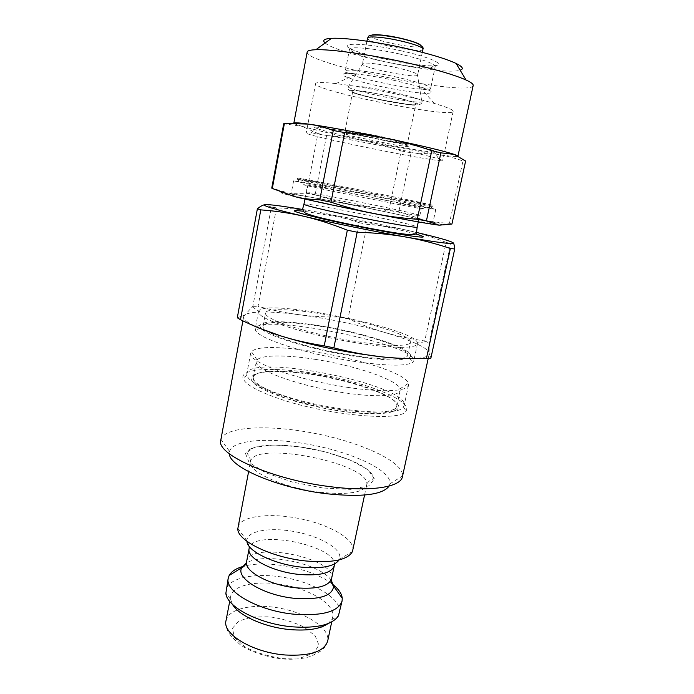<?xml version="1.0" encoding="UTF-8"?>
<svg xmlns="http://www.w3.org/2000/svg" width="694" height="694" viewBox="0 0 694 694"><rect width="100%" height="100%" fill="white"/><g stroke="black" fill="none" stroke-linecap="round" stroke-linejoin="round"><path stroke-width="0.52" stroke-dasharray="3.47 2.6" d="M395.858 93.976C372.661 89.058 352.682 85.605 335.939 83.61C322.814 82.144 316.03 82.152 315.605 83.627C313.072 90.723 452.748 118.891 453.165 111.361C453.338 109.843 447.092 107.206 434.427 103.467C423.921 100.422 411.065 97.264 395.858 93.976M385.179 146.486C411.351 151.951 429.161 156.063 438.625 158.822L442.685 160.479C443.197 163.723 304.51 135.755 306.236 132.97L310.617 133.014L336.191 137.013L385.179 146.486M399.692 54.002C374.378 48.337 349.238 46.082 349.516 49.231C349.403 49.994 350.548 50.974 352.951 52.163C365.807 58.895 416.469 69.105 430.931 67.882C433.611 67.717 435.043 67.266 435.233 66.511C434.271 63.449 422.429 59.276 399.692 54.002M293.84 123.098L293.84 123.116C293.84 123.662 296.529 124.72 301.916 126.282L283.716 123.784L271.753 188.091L289.251 193.288L306.453 193.322L317.93 133.517L301.916 126.282C315.692 130.168 336.564 135.018 364.55 140.847C352.821 138.401 340.164 136.623 326.596 135.512L315.102 194.919L340.312 202.136L351.797 204.661L389.065 209.588L401.158 150.936C388.501 146.634 376.295 143.268 364.55 140.847C392.596 146.625 416.669 151.101 436.769 154.259L411.065 152.784L398.824 211.644L422.88 219.729C430.809 221.603 439.666 222.791 449.46 223.294L462.976 160.939C453.659 157.72 444.932 155.491 436.769 154.259C450.224 156.323 457.277 156.974 457.927 156.202L457.363 155.647M294.759 196.662C278.277 192.585 276.438 191.457 289.251 193.288L351.797 204.661L422.88 219.729C441.783 224.153 447.188 225.966 439.085 225.168M389.065 209.588L398.824 211.644M306.453 193.322L315.102 194.919M449.46 223.294L451.924 224.067M317.93 133.517L326.596 135.512M401.158 150.936L411.065 152.784M462.976 160.939L465.613 161.034M400.802 50.723C430.853 57.264 447.387 65.184 433.967 65.696C418.465 67.066 364.766 56.24 350.999 48.97C336.07 42.169 365.443 42.759 400.802 50.723M325.139 42.959C337.518 54.514 444.247 76.028 460.139 70.172M473.178 85.509C471.452 97.49 304.128 63.753 307.173 52.041M372.236 212.911C329.52 204.504 289.172 195.326 291.003 194.589C290.37 191.917 434.47 220.97 432.848 223.19C433.446 224.214 407.144 219.816 372.236 212.911M375.211 198.267L293.605 180.848C292.738 179.408 437.125 208.521 435.771 209.519L375.211 198.267M375.419 194.45L297.665 178.089C296.668 176.987 434.444 204.765 433.099 205.398L375.419 194.45M332.018 583.854C312.595 568.612 268.005 559.616 244.184 566.148M339.548 612.941C342.246 599.946 317.097 583.94 287.481 578.076C257.908 572.012 228.526 577.018 225.975 590.039M327.976 623.646L331.68 619.69L332.782 616.879C335.237 605.107 312.725 590.577 286.032 585.285C259.365 579.82 232.984 584.495 230.686 596.293L230.608 599.312L232.49 604.396M259.296 328.141C248.374 323.361 243.169 319.518 243.681 316.629L244.869 314.92C247.281 313.211 252.39 312.257 260.215 312.04C270.53 311.806 283.577 312.708 299.357 314.738C328.765 318.676 357.263 324.592 384.858 332.495C397.428 336.174 407.716 339.808 415.715 343.391C424.208 347.243 428.701 350.539 429.213 353.298L429.178 354.035C428.554 356.82 422.559 358.338 411.204 358.581M220.805 440.057L220.961 439.406C225.255 425.995 270.894 424.442 316.585 433.75C362.311 442.876 403.787 461.996 402.546 476.023L402.433 476.683M389.169 486.034L389.985 483.753C391.711 471.026 355.12 453.572 314.235 445.418C273.375 437.09 232.88 438.998 229.541 451.395L229.41 453.815M352.838 550.307C355.137 539.134 329.398 524.551 299.47 518.609C269.584 512.493 240.202 515.954 237.99 527.154M367.395 92.12C358.078 90.801 353.194 90.567 352.743 91.417C351.008 94.549 416.296 107.709 415.906 104.152C417.536 102.469 387.495 94.948 367.395 92.12M375.437 63.839C368.688 62.998 364.524 62.868 362.927 63.44L362.459 63.865C360.698 67.57 417.814 79.09 417.632 74.987L417.363 74.414C415.498 71.898 391.442 65.783 375.437 63.839M453.286 242.883L450.623 243.577L429.013 342.897L429.213 353.298L430.879 358.121M446.129 242.345C431.946 236.94 418.682 232.854 406.337 230.096C393.958 227.294 380.902 225.368 367.169 224.327L348.006 318.693C360.576 324.393 372.86 328.991 384.858 332.495C396.821 336.017 410.111 338.846 424.745 340.971L446.129 242.345L450.623 243.577M302.506 209.441L319.283 212.39C306.375 210.022 292.113 208.504 276.507 207.827L258.047 306.349C272.768 310.313 286.544 313.107 299.357 314.738C312.205 316.403 325.807 317.175 340.147 317.063L359.18 222.696C345.534 218.176 332.235 214.741 319.283 212.39C348.909 217.812 377.926 223.711 406.337 230.096L416.487 232.429M359.18 222.696L367.169 224.327M237.296 317.783L244.869 314.92L252.868 306.306L271.38 207.107L276.507 207.827M271.38 207.107L265.316 204.643M424.745 340.971L429.013 342.897M340.147 317.063L348.006 318.693M252.868 306.306L258.047 306.349M326.666 185.836L297.431 179.304L306.314 180.709C330.518 185.072 400.108 199.1 424.112 204.461L432.839 206.604C436.006 207.818 369.546 194.849 326.666 185.836M341.656 130.715L318.529 127.297C302.931 125.892 335.957 134.384 375.35 142.296C414.734 150.268 448.471 155.239 433.55 150.485C422.134 146.668 373.077 136.076 341.656 130.715M290.621 327.872C268.856 320.975 258.133 315.597 258.446 311.719C260.328 296.772 421.527 329.277 417.467 343.79C415.723 347.868 401.227 348.397 373.988 345.36C347.746 342.168 314.148 335.115 290.621 327.872M287.108 346.011C306.826 352.222 328.652 357.263 352.595 361.132C385.647 365.99 405.634 366.432 412.557 362.468L413.798 360.802C418.222 344.623 257.431 312.205 255.236 328.826L255.739 330.847C258.489 335.02 268.951 340.077 287.108 346.011M323.768 314.235C292.573 308.934 266.218 308.015 265.49 312.985C263.807 318.13 295.817 329.867 335.905 337.926C375.983 346.037 410.041 347.616 410.484 342.22C412.453 335.584 366.016 321.131 323.768 314.235M352.491 356.005C309.403 349.351 263.902 334.872 260.502 327.525C255.062 318.867 295.184 320.385 337.692 329.051C380.243 337.536 417.823 351.685 409.451 357.557C402.772 361.175 383.791 360.654 352.491 356.005M321.331 326.475C363.526 333.215 409.781 348.076 407.673 355.311C407.135 361.158 373.06 360.039 333.077 351.945C293.085 343.912 261.239 331.741 263.009 326.137C263.815 320.732 290.179 321.27 321.331 326.475M311.866 374.101C353.827 380.251 399.354 396.69 396.768 406.181L396.257 407.352C392.396 413.954 359.345 413.954 322.094 406.406C284.835 398.929 254.368 386.116 253.362 378.534L253.353 377.267C254.464 370.206 280.897 369.269 311.866 374.101M314.807 359.292C286.31 354.773 261.499 354.729 257.084 359.952L256.355 361.374C252.746 369.173 298.567 386.22 344.094 392.761C376.174 397.636 399.501 396.231 400.16 390.375L400.039 388.77C397.41 379.679 354.244 365.278 314.807 359.292M277.895 393.619C323.439 410.354 399.041 417.719 403.44 406.979L404.16 405.478C409.529 384.962 249.805 352.76 246.804 373.754L246.891 375.411C248.556 380.642 258.888 386.714 277.895 393.619M347.226 387.304C382.472 392.709 407.881 391.355 408.54 385.17L408.358 383.357C402.858 364.931 263.72 336.876 251.506 351.728L250.638 353.333C250.126 358.243 260.606 364.463 282.085 371.984C301.647 378.482 323.361 383.591 347.226 387.304M275.093 397.289C322.597 414.908 401.653 422.429 406.025 411.004C412.644 401.696 372.878 384.884 328.227 376.001C283.629 366.892 240.454 366.979 242.952 378.117C244.583 383.635 255.297 390.019 275.093 397.289M394.66 80.452C379.974 77.312 367.195 75.152 356.334 73.972L347.095 73.382C343.226 73.59 342.073 74.362 343.634 75.689C348.926 78.726 366.614 83.644 386.358 87.687C401.765 90.697 414.344 92.562 424.103 93.282C429.213 93.43 431.798 92.987 431.868 91.964C430.289 90.619 426.125 88.858 419.358 86.681L394.66 80.452M395.086 76.756C417.753 81.892 429.621 85.752 430.679 88.32C430.766 94.054 342.957 76.349 345.265 71.1C344.883 68.489 369.841 71.204 395.086 76.756M226.01 620.644C228.421 608.222 254.802 603.008 281.356 608.465C307.945 613.73 330.249 628.747 327.663 641.143C326.38 645.446 324.003 648.786 320.541 651.146L311.918 655.925C304.198 658.701 294.49 659.725 282.796 659.014C266.418 657.044 252.434 652.455 240.835 645.246L231.675 636.971L228.526 632.329C226.175 628.244 225.333 624.348 226.01 620.644M282.545 658.424L301.031 657.817L313.957 652.985L318.876 645.099L315.206 635.869L304.085 627.107C293.631 622.015 282.042 618.58 269.307 616.784L251.879 617.009L238.675 621.078L232.369 628.382L234.555 637.656L245.242 647.06C256.19 652.733 268.621 656.515 282.545 658.424M320.134 492.254C348.102 495.082 363.621 492.671 366.692 485.019C372.478 463.835 253.397 439.823 250.525 461.597C247.064 471.321 283.438 488.003 320.134 492.254M322.831 488.003L292.209 482L265.681 472.753L249.103 462.464L245.433 453.399L254.429 447.266L273.505 444.975L298.776 446.702L325.842 452.028L350.218 460.061L367.647 469.508L374.543 478.747L368.714 485.93L350.366 489.357L322.831 488.003M331.368 580.479C320.333 563.164 262.974 551.6 246.092 563.285M246.604 561.567C249.441 540.392 337.154 558.08 331.558 578.701M246.951 541.346L246.908 540.635C246.804 530.546 271.345 526.815 296.763 532.038C322.224 537.078 343.4 550.021 339.392 559.286L339.08 559.919M334.265 565.775C339.722 545.805 251.827 528.082 249.12 548.607M365.877 91.608L354.955 90.376L350.132 90.662L352.153 92.354C360.247 95.625 383.626 100.994 401.722 103.788L412.644 105.098C417.615 105.315 419.133 104.785 417.198 103.51C413.034 101.827 406.103 99.806 396.413 97.446L365.877 91.608M365.261 87.132C356.23 85.865 350.722 85.501 348.744 86.039C339.028 88.962 429.499 107.206 421.674 100.751C419.367 98.028 386.749 90.099 365.261 87.132M371.49 35.194C362.849 38.907 426.94 51.824 420.417 45.058M422.941 49.239C422.941 54.253 365.599 42.69 367.542 38.066M359.371 132.476C350.175 130.914 345.386 130.351 345.022 130.776C343.599 132.32 408.488 145.402 407.777 143.424C409.208 142.652 379.228 135.833 359.371 132.476M357.28 134.931L400.603 143.866C407.04 145.523 410.024 146.529 409.555 146.885L393.359 144.656L352.205 136.171L341.856 132.918L357.28 134.931M329.902 190.737C302.94 184.951 296.746 183.285 311.302 185.749C332.903 189.471 396.205 202.232 417.554 207.176C430.28 210.143 426.654 209.788 406.667 206.118L329.902 190.737M330.856 198.614C366.632 206.439 422.03 216.892 419.636 215.452C421.241 214.108 305.221 190.711 306.175 192.568L330.856 198.614M415.567 233.93C393.038 227.519 326.015 214.012 302.775 211.184M303.937 204.244C303.139 201.546 418.959 224.899 417.181 227.077M340.901 411.152C382.784 417.25 407.014 412.149 395.953 402.121C385.491 392.153 347.078 379.939 311.354 374.508C275.579 368.965 246.717 371.108 251.74 380.607C256.095 389.993 299.088 405.175 340.901 411.152M315.605 83.627L306.236 132.97M453.165 111.361L442.685 160.479M335.939 83.61L356.334 73.972C344.866 72.697 344.979 72.592 345.265 71.1L349.516 49.231M434.427 103.467L419.358 86.681C430.427 89.951 430.358 89.812 430.679 88.32L435.233 66.511M384.172 211.254L386.714 209.406M430.931 67.882L433.967 65.696M352.951 52.163L350.999 48.97M293.605 180.848L291.003 194.589M435.771 209.519L432.848 223.19M300.771 178.922L296.789 181.785M429.907 204.964L432.466 209.137M331.68 619.69L338.412 615.899M230.608 599.312L225.88 593.214M428.233 358.356L429.178 354.035M242.891 320.871L243.681 316.629M389.985 483.753L402.546 476.023M229.541 451.395L220.961 439.406M331.715 621.937L332.782 616.879M229.714 601.368L230.686 596.293M364.567 495.03L366.692 485.019C367.239 481.202 372.808 479.129 372.236 479.433L373.58 478.027C372.938 474.037 368.792 469.829 361.166 465.388C350.14 459.202 330.63 452.531 311.138 448.749C278.363 442.616 250.135 444.533 246.882 452.479L247.984 454.735C249.077 454.96 249.927 457.251 250.525 461.597L248.599 471.651M334.95 563.719L339.392 559.286L352.465 551.513M249.285 546.447L246.908 540.635L237.869 528.412M362.927 63.44L348.744 86.039C347.512 87.218 347.581 88.554 348.935 90.064L355.38 93.317L377.9 99.259L409.625 104.638C415.541 104.968 419.037 104.863 420.113 104.317C421.822 103.449 422.342 102.261 421.674 100.751L417.363 74.414M415.715 343.391L426.047 341.543M260.215 312.04L252.382 306.956M366.926 41.18L362.459 63.865M422.299 52.345L417.632 74.987M352.743 91.417L344.961 131.617C346.297 131.99 340.173 131.834 357.922 134.862L398.347 143.094C407.118 145.072 405.929 144.664 407.161 144.552L415.906 104.152M297.665 178.089L297.431 179.304M433.099 205.398L432.839 206.604M318.529 127.297L310.617 133.014M433.55 150.485L438.625 158.822M418.274 221.898L420.92 210.915C421.752 209.744 420.633 208.495 417.554 207.176L424.112 204.461M304.935 199.048L306.748 187.892C306.436 186.495 307.954 185.775 311.302 185.749L306.314 180.709M258.446 311.719L255.236 328.826M417.467 343.79L413.798 360.802M260.502 327.525L255.739 330.847M409.451 357.557L412.557 362.468M407.673 355.311L410.484 342.22M263.009 326.137L265.49 312.985M396.768 406.181L400.16 390.375M253.353 377.267L256.355 361.374M250.638 353.333L246.804 373.754M408.54 385.17L404.16 405.478M246.891 375.411L242.952 378.117M403.44 406.979L406.025 411.004M396.257 407.352L394.209 410.631L392.266 411.551L378.811 413.641C368.792 413.798 357.08 413.06 343.669 411.455L322.805 407.951L286.396 398.599L259.044 386.74L253.137 380.59L253.362 378.534M400.039 388.77L408.358 383.357M257.084 359.952L251.506 351.728"/><path stroke-width="1.04" d="M457.363 155.647L454.301 154.406L465.613 161.034L451.924 224.067L439.085 225.168L426.411 220.909L440.89 152.845L454.301 154.406C443.848 150.997 422.099 145.809 389.048 138.852C358.208 132.415 325.495 126.447 308.552 124.105C316.23 125.154 324.471 127.28 333.267 130.489L319.787 199.82C310.539 199.542 302.194 198.493 294.759 196.662L272.3 188.49L284.401 123.463L308.552 124.105C298.984 122.786 294.083 122.448 293.84 123.098L307.173 52.041C307.433 50.697 310.322 49.925 315.865 49.725C330.769 49.092 368.766 54.34 404.654 62.269C433.516 68.732 453.98 74.648 466.064 80.01C471.096 82.334 473.464 84.174 473.178 85.509L457.979 155.942M439.085 225.168C428.319 223.841 406.571 219.963 373.832 213.552C360.255 210.889 345.976 207.107 330.986 202.197L344.649 132.58C360.542 133.89 375.341 135.981 389.048 138.852C402.772 141.697 417.007 145.645 431.763 150.685L417.276 219.269C401.887 218.142 387.399 216.242 373.832 213.552C343.296 207.532 311.19 200.661 294.759 196.662M330.986 202.197L319.787 199.82M272.3 188.49L271.744 188.117L283.716 123.74L284.401 123.463M344.649 132.58L333.267 130.489M440.89 152.845L431.763 150.685M426.411 220.909L417.276 219.269M460.139 70.172C464.017 68.958 462.664 66.711 456.088 63.449C445.878 58.678 428.901 53.611 405.157 48.242C375.645 41.657 344.276 37.528 331.48 38.326C324.15 38.786 322.033 40.33 325.139 42.959M244.184 566.148C236.481 568.152 231.475 571.257 229.159 575.482L228.265 578.05C224.136 591.505 259.053 611.319 295.202 614.303C322.788 616.02 338.42 611.588 342.081 601.004L342.255 598.289C341.76 593.5 338.351 588.686 332.018 583.854M228.265 578.05L225.88 593.214C226.435 606.834 259.582 624.184 292.634 626.847C317.028 628.469 332.287 624.817 338.412 615.899L342.081 601.004M232.49 604.396C238.745 615.743 265.229 627.541 290.482 629.64C307.746 630.959 320.238 628.964 327.976 623.646M411.204 358.581C403.067 358.703 392.847 358.078 380.529 356.707L358.061 353.619C329.667 348.969 303.825 343.044 280.55 335.835L259.296 328.141M428.233 358.356L402.433 476.683C400.985 486.98 371.403 492.003 330.656 486.72C272.369 479.832 215.287 454.084 220.805 440.057L242.891 320.871M229.41 453.815C229.089 466.993 277.886 488.073 326.145 493.694C361.695 497.398 382.706 494.839 389.169 486.034M248.599 471.651L237.869 528.412C236.342 540.279 271.146 557.577 306.089 560.995C332.357 563.155 347.815 559.997 352.465 551.513L364.567 495.03M450.371 248.495L426.42 358.468C410.31 358.928 395.016 358.338 380.529 356.707C366.085 355.102 350.522 352.162 333.857 347.868L357.176 232.204C374.942 232.802 391.104 234.399 405.652 237.001C420.252 239.586 435.155 243.412 450.371 248.495L454.726 248.99C454.423 245.667 453.945 243.637 453.286 242.883C454.058 244.6 438.174 242.64 405.652 237.001C374.534 231.527 332.374 222.939 303.538 216.216C317.063 219.321 331.663 223.98 347.338 230.2L324.219 345.855C308.145 343.313 293.588 339.973 280.55 335.835C267.459 331.723 254.108 326.345 240.497 319.717L260.805 209.883C275.726 210.95 289.971 213.067 303.538 216.216C273.644 209.154 260.901 205.294 265.316 204.643C269.845 204.418 282.241 206.023 302.506 209.441M454.726 248.99L430.879 358.121L426.42 358.468M416.487 232.429C438.721 237.652 450.987 241.139 453.286 242.883M265.316 204.643C263.156 204.817 260.51 206.205 257.379 208.799L237.296 317.783L240.497 319.717M260.805 209.883L257.379 208.799M357.176 232.204L347.338 230.2M333.857 347.868L324.219 345.855M331.715 621.937L327.663 641.143C324.141 651.614 310.018 656.229 285.312 654.997C253.058 652.698 222.097 633.96 226.01 620.644L229.714 601.368M246.092 563.285L241.833 567.64C235.093 578.215 264.293 595.738 295.436 598.41C319.882 599.902 332.608 595.816 333.614 586.144L331.368 580.479M342.255 598.289L333.614 586.144C331.732 584.27 331.047 581.789 331.558 578.701C328.826 586.283 317.158 589.336 296.564 587.87C269.81 585.476 243.655 571.223 246.604 561.567L249.12 548.607C246.223 557.959 272.499 571.951 299.296 574.45C319.925 576.003 331.576 573.114 334.265 565.775L334.95 563.719M339.08 559.919C334.465 566.443 322.042 568.863 301.803 567.172C274.659 564.552 247.194 551.227 246.951 541.346M420.417 45.058C418.3 42.256 397.02 36.617 382.758 35.16C376.868 34.544 373.103 34.553 371.49 35.194M366.926 41.18L367.542 38.066C368.046 36.799 372.426 36.6 380.685 37.459C398.434 39.28 424.572 46.645 422.941 49.239L422.299 52.345M302.775 211.184C287.099 209.406 293.484 211.904 321.929 218.697C346.367 224.362 382.411 231.484 403.682 234.876C425.006 238.12 428.97 237.808 415.567 233.93M328.462 210.811C312.369 207.15 304.189 204.964 303.937 204.244L302.532 209.319L304.44 212.607C308.041 214.359 314.417 216.311 323.578 218.463C344.987 223.65 378.36 230.287 397.523 233.184C413.451 235.474 416.417 234.936 416.513 232.299L417.181 227.077C419.462 228.994 364.107 218.914 328.462 210.811M331.48 38.326L315.865 49.725M456.088 63.449L466.064 80.01M246.604 561.567C245.884 564.612 244.288 566.634 241.833 567.64L229.159 575.482M331.558 578.701L334.265 565.775M249.12 548.607L249.285 546.447M367.542 38.066C369.399 36.591 365.365 34.344 381.986 35.203L397.515 37.658C407.951 40.052 414.76 42.056 417.927 43.679C422.186 46.03 423.861 47.886 422.941 49.239M304.935 199.048L303.937 204.244M418.274 221.898L417.181 227.077"/></g></svg>
